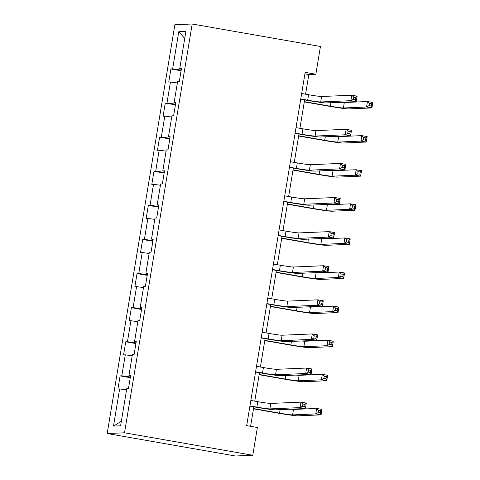 <?xml version="1.0" encoding="UTF-8"?>
<svg xmlns="http://www.w3.org/2000/svg" width="480" height="480" viewBox="0 0 480 480"><rect width="100%" height="100%" fill="white"/><g stroke="black" fill="none" stroke-linecap="round" stroke-linejoin="round"><path stroke-width="0.72" d="M124.518 432.792L252.774 455.262L235.446 456L107.19 433.53L174.864 24.738L192.192 24L124.518 432.792L107.19 433.53M178.776 31.734L172.626 68.898L170.916 68.97L168.744 82.086L170.454 82.014L166.98 103.002L165.27 103.074L163.098 116.19L164.808 116.118L161.334 137.1L159.624 137.172L157.452 150.294L159.162 150.216L155.688 171.204L153.978 171.276L151.806 184.392L153.516 184.32L150.042 205.308L148.332 205.38L146.16 218.496L147.87 218.424L144.396 239.412L142.686 239.484L140.514 252.6L142.224 252.528L138.75 273.51L137.04 273.588L134.868 286.704L136.578 286.632L133.104 307.614L131.394 307.686L129.222 320.802L130.932 320.73L127.458 341.718L125.748 341.79L123.576 354.906L125.286 354.834L121.812 375.822L120.102 375.894L117.93 389.01L119.64 388.938L113.49 426.102L120.606 425.796L126.762 388.632L128.466 388.56L130.638 375.444L128.934 375.516L132.408 354.534L134.112 354.462L136.284 341.346L134.574 341.418L138.048 320.43L139.758 320.358L141.93 307.242L140.22 307.314L143.694 286.326L145.404 286.254L147.576 273.138L145.866 273.21L149.34 252.222L151.05 252.15L153.222 239.034L151.512 239.106L154.986 218.124L156.696 218.046L158.868 204.93L157.158 205.002L160.632 184.02L162.342 183.948L164.514 170.832L162.804 170.904L166.278 149.916L167.988 149.844L170.16 136.728L168.45 136.8L171.924 115.812L173.634 115.74L175.806 102.624L174.096 102.696L177.57 81.708L179.28 81.636L181.452 68.52L179.742 68.592L185.892 31.434L178.776 31.734L184.728 38.472M305.568 94.2L308.826 74.532L315.852 74.232L305.166 72.36L246.678 425.628L257.37 427.5L252.774 455.262M130.566 375.906L128.934 375.516M121.812 375.822L130.386 376.986M125.286 354.834L132.198 355.776M136.212 341.802L134.574 341.418M127.458 341.718L136.032 342.882M130.932 320.73L137.844 321.672M141.858 307.698L140.22 307.314M133.104 307.614L141.678 308.784M136.578 286.632L143.49 287.568M147.504 273.594L145.866 273.21M138.75 273.51L147.324 274.68M142.224 252.528L149.136 253.47M153.15 239.496L151.512 239.106M144.396 239.412L152.97 240.576M147.87 218.424L154.782 219.366M158.79 205.392L157.158 205.002M150.042 205.308L158.616 206.472M153.516 184.32L160.428 185.262M164.436 171.288L162.804 170.904M155.688 171.204L164.262 172.374M159.162 150.216L166.074 151.158M170.082 137.184L168.45 136.8M161.334 137.1L169.902 138.27M164.808 116.118L171.72 117.054M175.728 103.08L174.096 102.696M166.98 103.002L175.548 104.166M170.454 82.014L177.366 82.956M181.374 68.982L179.742 68.592M172.626 68.898L181.194 70.062M315.852 74.232L320.448 46.47L192.192 24M250.59 426.312L253.812 406.842M254.76 401.124L259.458 372.738M260.406 367.026L265.104 338.634M266.052 332.922L270.75 304.53M271.698 298.818L276.396 270.426M277.344 264.714L282.042 236.328M282.99 230.61L287.688 202.224M288.636 196.512L293.334 168.12M294.282 162.408L298.98 134.016M299.922 128.304L304.626 99.912M113.49 426.102L121.362 421.242M119.64 388.938L126.552 389.88M304.92 73.848L308.826 74.532M170.916 68.97L181.08 70.752M165.27 103.074L175.434 104.856M159.624 137.172L169.788 138.954M153.978 171.276L164.148 173.058M148.332 205.38L158.502 207.162M142.686 239.484L152.856 241.266M137.04 273.588L147.21 275.364M131.394 307.686L141.564 309.468M125.748 341.79L135.918 343.572M120.102 375.894L130.272 377.676M300.756 98.982L307.674 100.194A11.088 0.492 -170.6 0 0 320.706 101.97L350.886 100.686L351.792 95.22L357.138 96.156L356.232 101.622L326.052 102.906A16.638 0.738 9.4 0 1 306.504 100.242L300.714 99.228M301.662 93.516L308.58 94.728A11.088 0.492 -170.6 0 0 321.612 96.504L351.792 95.22L353.73 97.116L353.37 99.3L355.506 99.672L355.872 97.488L353.73 97.116M355.506 99.672L356.232 101.622L350.886 100.686L353.37 99.3M355.872 97.488L357.138 96.156M304.338 101.646L330.372 106.212A11.088 0.492 -170.6 0 0 343.404 107.982L366.558 106.998L367.464 101.532L372.81 102.468L371.904 107.934L348.75 108.918A16.638 0.738 9.4 0 1 329.202 106.26L304.296 101.898M341.22 102.258A11.088 0.492 -170.6 0 0 344.31 102.516L367.464 101.532L369.408 103.428L369.042 105.612L371.184 105.99L371.544 103.8L369.408 103.428M371.184 105.99L371.904 107.934L366.558 106.998L369.042 105.612M371.544 103.8L372.81 102.468M295.11 133.086L302.028 134.298A11.088 0.492 -170.6 0 0 315.06 136.068L345.24 134.784L346.146 129.324L351.492 130.26L350.586 135.726L320.406 137.004A16.638 0.738 9.4 0 1 300.858 134.346L295.068 133.332M296.016 127.62L302.934 128.832A11.088 0.492 -170.6 0 0 315.966 130.602L346.146 129.324L348.09 131.214L347.724 133.404L349.86 133.776L350.226 131.592L348.09 131.214M349.86 133.776L350.586 135.726L345.24 134.784L347.724 133.404M350.226 131.592L351.492 130.26M289.464 167.19L296.388 168.402A11.088 0.492 -170.6 0 0 309.414 170.172L339.594 168.888L340.5 163.422L345.846 164.358L344.94 169.824L314.76 171.108A16.638 0.738 9.4 0 1 295.212 168.45L289.422 167.436M290.37 161.724L297.288 162.936A11.088 0.492 -170.6 0 0 310.32 164.706L340.5 163.422L342.444 165.318L342.078 167.502L344.22 167.88L344.58 165.696L342.444 165.318M344.22 167.88L344.94 169.824L339.594 168.888L342.078 167.502M344.58 165.696L345.846 164.358M298.692 135.75L324.726 140.31A11.088 0.492 -170.6 0 0 337.758 142.086L360.918 141.102L361.818 135.636L367.164 136.572L366.258 142.038L343.104 143.022A16.638 0.738 9.4 0 1 323.556 140.364L298.65 136.002M335.574 136.362A11.088 0.492 -170.6 0 0 338.664 136.62L361.818 135.636L363.762 137.532L363.396 139.716L365.538 140.088L365.898 137.904L363.762 137.532M365.538 140.088L366.258 142.038L360.918 141.102L363.396 139.716M365.898 137.904L367.164 136.572M293.046 169.854L319.08 174.414A11.088 0.492 -170.6 0 0 332.112 176.19L355.272 175.206L356.172 169.74L361.518 170.676L360.612 176.142L337.458 177.126A16.638 0.738 9.4 0 1 317.91 174.468L293.004 170.1M329.928 170.466A11.088 0.492 -170.6 0 0 333.018 170.724L356.172 169.74L358.116 171.63L357.75 173.82L359.892 174.192L360.252 172.008L358.116 171.63M359.892 174.192L360.612 176.142L355.272 175.206L357.75 173.82M360.252 172.008L361.518 170.676M283.818 201.288L290.742 202.5A11.088 0.492 -170.6 0 0 303.768 204.276L333.948 202.992L334.854 197.526L340.2 198.462L339.294 203.928L309.114 205.212A16.638 0.738 9.4 0 1 289.566 202.554L283.776 201.54M284.724 195.828L291.642 197.04A11.088 0.492 -170.6 0 0 304.674 198.81L334.854 197.526L336.798 199.422L336.432 201.606L338.574 201.984L338.934 199.794L336.798 199.422M338.574 201.984L339.294 203.928L333.948 202.992L336.432 201.606M338.934 199.794L340.2 198.462M278.172 235.392L285.096 236.604A11.088 0.492 -170.6 0 0 298.122 238.38L328.302 237.096L329.208 231.63L334.554 232.566L333.648 238.032L303.468 239.316A16.638 0.738 9.4 0 1 283.926 236.658L278.13 235.638M279.078 229.926L285.996 231.138A11.088 0.492 -170.6 0 0 299.028 232.914L329.208 231.63L331.152 233.526L330.786 235.71L332.928 236.082L333.288 233.898L331.152 233.526M332.928 236.082L333.648 238.032L328.302 237.096L330.786 235.71M333.288 233.898L334.554 232.566M272.526 269.496L279.45 270.708A11.088 0.492 -170.6 0 0 292.476 272.478L322.662 271.2L323.562 265.734L328.908 266.67L328.002 272.136L297.822 273.414A16.638 0.738 9.4 0 1 278.28 270.756L272.49 269.742M273.432 264.03L280.35 265.242A11.088 0.492 -170.6 0 0 293.382 267.018L323.562 265.734L325.506 267.624L325.14 269.814L327.282 270.186L327.642 268.002L325.506 267.624M327.282 270.186L328.002 272.136L322.662 271.2L325.14 269.814M327.642 268.002L328.908 266.67M287.4 203.958L313.44 208.518A11.088 0.492 -170.6 0 0 326.466 210.288L349.626 209.304L350.526 203.844L355.872 204.78L354.966 210.24L331.812 211.224A16.638 0.738 9.4 0 1 312.264 208.566L287.358 204.204M324.282 204.564A11.088 0.492 -170.6 0 0 327.372 204.828L350.526 203.844L352.47 205.734L352.11 207.924L354.246 208.296L354.606 206.112L352.47 205.734M354.246 208.296L354.966 210.24L349.626 209.304L352.11 207.924M354.606 206.112L355.872 204.78M281.754 238.062L307.794 242.622A11.088 0.492 -170.6 0 0 320.82 244.392L343.98 243.408L344.88 237.942L350.226 238.878L349.32 244.344L326.166 245.328A16.638 0.738 9.4 0 1 306.618 242.67L281.712 238.308M318.636 238.668A11.088 0.492 -170.6 0 0 321.726 238.926L344.88 237.942L346.824 239.838L346.464 242.022L348.6 242.4L348.96 240.21L346.824 239.838M348.6 242.4L349.32 244.344L343.98 243.408L346.464 242.022M348.96 240.21L350.226 238.878M276.108 272.16L302.148 276.726A11.088 0.492 -170.6 0 0 315.174 278.496L338.334 277.512L339.24 272.046L344.58 272.982L343.674 278.448L320.52 279.432A16.638 0.738 9.4 0 1 300.978 276.774L276.066 272.412M312.99 272.772A11.088 0.492 -170.6 0 0 316.08 273.03L339.24 272.046L341.178 273.942L340.818 276.126L342.954 276.504L343.314 274.314L341.178 273.942M342.954 276.504L343.674 278.448L338.334 277.512L340.818 276.126M343.314 274.314L344.58 272.982M270.462 306.264L296.502 310.824A11.088 0.492 -170.6 0 0 309.528 312.6L332.688 311.616L333.594 306.15L338.934 307.086L338.028 312.552L314.874 313.536A16.638 0.738 9.4 0 1 295.332 310.878L270.42 306.51M307.344 306.876A11.088 0.492 -170.6 0 0 310.434 307.134L333.594 306.15L335.532 308.046L335.172 310.23L337.308 310.602L337.668 308.418L335.532 308.046M337.308 310.602L338.028 312.552L332.688 311.616L335.172 310.23M337.668 308.418L338.934 307.086M264.816 340.368L290.856 344.928A11.088 0.492 -170.6 0 0 303.882 346.704L327.042 345.714L327.948 340.254L333.288 341.19L332.388 346.656L309.228 347.64A16.638 0.738 9.4 0 1 289.686 344.976L264.78 340.614M301.698 340.98A11.088 0.492 -170.6 0 0 304.788 341.238L327.948 340.254L329.886 342.144L329.526 344.334L331.662 344.706L332.022 342.522L329.886 342.144M331.662 344.706L332.388 346.656L327.042 345.714L329.526 344.334M332.022 342.522L333.288 341.19M259.17 374.472L285.21 379.032A11.088 0.492 -170.6 0 0 298.236 380.802L321.396 379.818L322.302 374.352L327.642 375.288L326.742 380.754L303.582 381.738A16.638 0.738 9.4 0 1 284.04 379.08L259.134 374.718M296.052 375.078A11.088 0.492 -170.6 0 0 299.142 375.336L322.302 374.352L324.24 376.248L323.88 378.438L326.016 378.81L326.376 376.626L324.24 376.248M326.016 378.81L326.742 380.754L321.396 379.818L323.88 378.438M326.376 376.626L327.642 375.288M253.524 408.57L279.564 413.136A11.088 0.492 -170.6 0 0 292.59 414.906L315.75 413.922L316.656 408.456L321.996 409.392L321.096 414.858L297.936 415.842A16.638 0.738 9.4 0 1 278.394 413.184L253.488 408.822M290.406 409.182A11.088 0.492 -170.6 0 0 293.496 409.44L316.656 408.456L318.594 410.352L318.234 412.536L320.37 412.914L320.73 410.724L318.594 410.352M320.37 412.914L321.096 414.858L315.75 413.922L318.234 412.536M320.73 410.724L321.996 409.392M266.88 303.6L273.804 304.812A11.088 0.492 -170.6 0 0 286.83 306.582L317.016 305.298L317.916 299.838L323.262 300.774L322.356 306.234L292.176 307.518A16.638 0.738 9.4 0 1 272.634 304.86L266.844 303.846M267.786 298.134L274.71 299.346A11.088 0.492 -170.6 0 0 287.736 301.116L317.916 299.838L319.86 301.728L319.494 303.918L321.636 304.29L321.996 302.106L319.86 301.728M321.636 304.29L322.356 306.234L317.016 305.298L319.494 303.918M321.996 302.106L323.262 300.774M261.234 337.704L268.158 338.916A11.088 0.492 -170.6 0 0 281.184 340.686L311.37 339.402L312.27 333.936L317.616 334.872L316.71 340.338L286.53 341.622A16.638 0.738 9.4 0 1 266.988 338.964L261.198 337.95M262.14 332.238L269.064 333.45A11.088 0.492 -170.6 0 0 282.09 335.22L312.27 333.936L314.214 335.832L313.854 338.016L315.99 338.394L316.35 336.204L314.214 335.832M315.99 338.394L316.71 340.338L311.37 339.402L313.854 338.016M316.35 336.204L317.616 334.872M255.594 371.802L262.512 373.014A11.088 0.492 -170.6 0 0 275.538 374.79L305.724 373.506L306.624 368.04L311.97 368.976L311.064 374.442L280.884 375.726A16.638 0.738 9.4 0 1 261.342 373.068L255.552 372.054M256.494 366.336L263.418 367.548A11.088 0.492 -170.6 0 0 276.444 369.324L306.624 368.04L308.568 369.936L308.208 372.12L310.344 372.498L310.704 370.308L308.568 369.936M310.344 372.498L311.064 374.442L305.724 373.506L308.208 372.12M310.704 370.308L311.97 368.976M249.948 405.906L256.866 407.118A11.088 0.492 -170.6 0 0 269.892 408.894L300.078 407.61L300.984 402.144L306.324 403.08L305.418 408.546L275.238 409.83A16.638 0.738 9.4 0 1 255.696 407.166L249.906 406.152M250.848 400.44L257.772 401.652A11.088 0.492 -170.6 0 0 270.798 403.428L300.984 402.144L302.922 404.04L302.562 406.224L304.698 406.596L305.058 404.412L302.922 404.04M304.698 406.596L305.418 408.546L300.078 407.61L302.562 406.224M305.058 404.412L306.324 403.08M308.58 94.728L307.674 100.194M321.612 96.504L320.706 101.97M330.954 102.696L330.372 106.212M344.31 102.516L343.404 107.982M302.934 128.832L302.028 134.298M315.966 130.602L315.06 136.068M297.288 162.936L296.388 168.402M310.32 164.706L309.414 170.172M325.308 136.8L324.726 140.31M338.664 136.62L337.758 142.086M319.662 170.898L319.08 174.414M333.018 170.724L332.112 176.19M291.642 197.04L290.742 202.5M304.674 198.81L303.768 204.276M285.996 231.138L285.096 236.604M299.028 232.914L298.122 238.38M280.35 265.242L279.45 270.708M293.382 267.018L292.476 272.478M314.022 205.002L313.44 208.518M327.372 204.828L326.466 210.288M308.376 239.106L307.794 242.622M321.726 238.926L320.82 244.392M302.73 273.21L302.148 276.726M316.08 273.03L315.174 278.496M297.084 307.314L296.502 310.824M310.434 307.134L309.528 312.6M291.438 341.412L290.856 344.928M304.788 341.238L303.882 346.704M285.792 375.516L285.21 379.032M299.142 375.336L298.236 380.802M280.146 409.62L279.564 413.136M293.496 409.44L292.59 414.906M274.71 299.346L273.804 304.812M287.736 301.116L286.83 306.582M269.064 333.45L268.158 338.916M282.09 335.22L281.184 340.686M263.418 367.548L262.512 373.014M276.444 369.324L275.538 374.79M257.772 401.652L256.866 407.118M270.798 403.428L269.892 408.894"/></g></svg>
